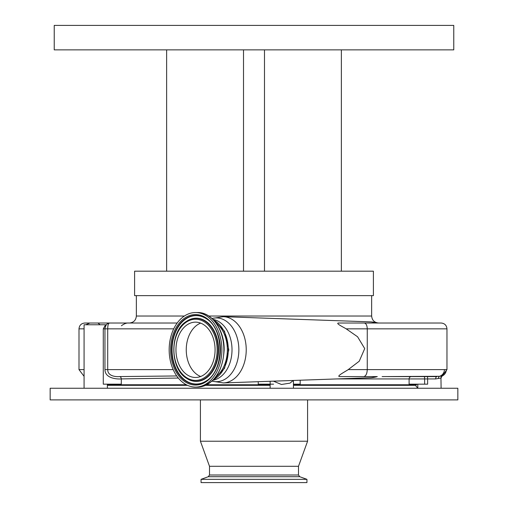 <?xml version="1.0" encoding="UTF-8"?>
<svg xmlns="http://www.w3.org/2000/svg" width="508" height="508" viewBox="0 0 508 508"><rect width="100%" height="100%" fill="white"/><g stroke="black" fill="none" stroke-linecap="round" stroke-linejoin="round"><path stroke-width="0.76" d="M416.496 384.169L416.496 384.753L293.44 384.753M270.142 384.753L206.807 384.753M186.347 384.753L107.372 384.753M270.18 384.169L273.552 384.169M178.314 378.047L121.291 378.905C117.431 379.279 104.972 378.619 104.959 369.608L104.959 328.841C105.569 324.993 107.163 323.05 109.734 323.018L177.197 323.018M441.103 388.245L440.963 378.054L435.667 378.93L427.628 378.93L427.628 384.169L409.105 384.169L409.105 378.93L336.772 378.93M375.431 376.599A27.946 19.761 90 0 1 370.3 377.749A27.959 27.959 0 0 0 377.298 376.599L353.454 376.599M382.13 376.599L439.572 376.282A6.991 6.896 -90 0 0 444.411 369.608L367.265 369.608C367.049 373.856 365.849 376.187 363.671 376.599L339.706 376.599C335.934 376.434 345.021 371.773 348.234 369.608L367.265 369.608L367.265 328.841L346.17 328.841L357.581 336.772L364.725 348.596L359.245 361.213L348.234 369.608M346.17 328.841C343.408 327.127 335.356 323.304 338.43 323.018L364.268 323.018C366.084 323.361 367.087 325.304 367.265 328.841L446.964 328.841C446.621 325.304 444.678 323.361 441.141 323.018L364.268 323.018M377.298 323.018A27.959 27.959 0 0 0 370.3 321.869A27.946 19.761 90 0 1 375.431 323.018L338.43 323.018M300.177 380.219L300.177 384.169L293.44 384.169M270.142 384.169L258.229 384.169L258.229 381.699M293.287 380.46L290.024 383.121L281.476 384.493L273.399 381.165M104.959 369.608L107.715 369.608C107.696 376.657 116.84 376.847 119.526 376.58L176.733 375.952M119.526 376.58A2.33 1.905 89.7 0 1 121.291 378.905L121.291 384.169L103.283 384.169L103.283 328.841L105.626 324.764L84.074 324.764L84.074 388.245M435.667 378.93A2.33 1.245 90 0 1 436.912 376.599L387.433 376.599M91.605 323.018L109.734 323.018C108.433 323.044 107.759 324.987 107.715 328.841L107.715 369.608L173.19 369.608M97.942 323.018L100.108 324.764M436.912 376.599L431.368 376.599M84.074 328.841L78.994 328.841C79.337 325.304 81.28 323.361 84.817 323.018L102.286 323.018M443.23 375.412A6.991 6.966 -90 0 0 446.31 369.608L446.964 369.608L441.877 376.333M438.455 378.504A2.33 1.778 76.2 0 1 439.572 376.282L442.258 376.066L443.751 374.961L441.541 376.238M444.411 369.608L446.31 369.608M213.468 319.932A31.775 22.466 90 0 1 228.282 349.809A31.775 22.466 90 0 1 213.468 379.686M166.637 271.183L373.399 271.183L373.399 295.643L134.601 295.643L134.601 271.183L166.637 271.183L166.637 49.86M216.046 376.612A30.461 21.539 -90 0 0 227.355 349.809A30.461 21.539 -90 0 0 216.046 323.005M197.523 312.534C211.969 312.071 224.561 330.086 224.155 349.936C222.625 372.428 213.747 384.81 197.523 387.083A37.275 26.359 -90 0 0 223.882 349.809A37.275 26.359 -90 0 0 197.523 312.534L195.516 312.534A37.275 26.359 -90 0 0 169.164 349.809A37.275 26.359 -90 0 0 195.516 387.083A37.275 26.359 -90 0 0 221.875 349.809A37.275 26.359 -90 0 0 195.516 312.534M197.523 387.083L195.516 387.083M341.363 271.183L341.363 49.86M264.484 271.183L264.484 49.86M243.516 271.183L243.516 49.86M453.771 49.86L54.229 49.86L54.229 25.4L453.771 25.4L453.771 49.86M195.516 377.476A27.667 19.564 -90 0 0 215.081 349.809A27.667 19.564 -90 0 0 195.516 322.142A27.667 19.564 -90 0 0 175.959 349.809A27.667 19.564 -90 0 0 195.516 377.476M200.666 376.498A27.667 19.564 90 0 1 186.252 349.809A27.667 19.564 90 0 1 200.666 323.12M417.341 388.245L416.058 388.22M107.372 388.195L108.883 388.245M50.152 388.245L457.848 388.245L457.848 399.898L50.152 399.898L50.152 388.245M209.506 475.005L298.494 475.005L299.726 476.714L208.274 476.714L209.506 475.005L209.506 466.293L200.419 441.23L307.581 441.23L307.581 399.898M209.506 466.293L298.494 466.293L307.581 441.23M208.274 476.714L201.06 479.336L306.94 479.336L299.726 476.714M201.06 479.336L201.06 482.6L306.94 482.6L306.94 479.336M107.372 385.337L187.547 385.337M205.6 385.337L270.142 385.337M293.44 385.337L415.912 385.337L415.328 384.753M427.266 376.599A2.33 0.362 90 0 1 427.628 378.93L409.105 378.93A2.33 2.223 90 0 1 411.328 376.599M424.269 376.599A2.33 0.362 90 0 1 424.631 378.93L424.631 384.169M222.802 316.681A33.128 23.425 90 0 1 223.387 316.687A33.128 23.425 90 0 1 246.228 349.809A33.128 23.425 90 0 1 223.387 382.924L370.3 377.749M212.007 318.51A31.89 22.549 90 0 1 216.319 317.919A31.89 22.549 90 0 1 238.862 349.809A31.89 22.549 90 0 1 216.319 381.692A31.89 22.549 90 0 1 212.007 381.108M173.73 328.841L103.283 328.841M208.801 316.027L371.646 316.027C372.066 320.275 374.39 322.605 378.638 323.018M84.074 376.333L78.994 369.608L84.074 369.608M212.941 319.392A30.632 21.66 90 0 1 232.01 349.809A30.632 21.66 90 0 1 212.941 380.225M136.354 295.643L136.354 316.027L184.379 316.027M440.963 378.054A2.33 2.305 88.3 0 1 442.087 376.053M195.516 385.045A35.242 24.917 -90 0 0 220.44 349.809A35.242 24.917 -90 0 0 195.516 314.566A35.242 24.917 -90 0 0 170.599 349.809A35.242 24.917 -90 0 0 195.516 385.045M195.923 384.188A34.379 24.314 -90 0 0 206.242 380.936C224.485 370.554 224.485 329.057 206.242 318.675A34.379 24.314 -90 0 0 195.923 315.424A34.379 24.314 -90 0 0 171.609 349.809A34.379 24.314 -90 0 0 195.923 384.188M206.369 318.764A34.195 24.181 -90 0 0 196.234 315.614A34.195 24.181 -90 0 0 172.06 349.809A34.195 24.181 -90 0 0 196.234 384.004A34.195 24.181 -90 0 0 206.369 380.854M186.614 378.352A31.623 22.358 -90 0 0 186.747 378.441A31.623 22.358 -90 0 0 196.234 381.425A31.623 22.358 -90 0 0 218.592 349.809A31.623 22.358 -90 0 0 196.234 318.186A31.623 22.358 -90 0 0 186.747 321.177A31.623 22.358 -90 0 0 186.614 321.266M186.487 321.348C169.596 331.197 169.596 368.421 186.487 378.27A31.433 22.225 -90 0 0 195.923 381.241A31.433 22.225 -90 0 0 218.148 349.809A31.433 22.225 -90 0 0 195.923 318.376A31.433 22.225 -90 0 0 186.487 321.348L186.747 321.177M195.516 380.384A30.575 21.622 -90 0 0 217.138 349.809A30.575 21.622 -90 0 0 195.516 319.234A30.575 21.622 -90 0 0 173.901 349.809A30.575 21.622 -90 0 0 195.516 380.384M370.3 321.869L223.387 316.687L211.931 318.44M211.931 381.178L223.387 382.924M270.142 388.245L270.142 381.279M107.372 388.245L107.372 384.169M417.805 388.245L417.805 384.169M293.44 388.245L293.44 380.454M85.738 324.764L89.897 323.018M78.994 369.608L78.994 328.841M446.964 369.608L446.964 328.841M213.157 380.003L224.517 368.395L228.81 349.809L224.517 331.222L213.157 319.615M136.354 316.027C135.934 320.275 133.61 322.605 129.362 323.018M441.103 378.073C441.63 376.428 442.017 375.761 442.258 376.066L442.258 376.066M371.646 295.643L371.646 316.027M121.406 325.755C124.181 323.698 126.676 322.783 128.88 323.018M415.912 385.337L416.039 386.194L417.805 388.061M200.419 441.23L200.419 399.898M298.494 475.005L298.494 466.293M300.38 482.6L207.62 482.6"/></g></svg>
